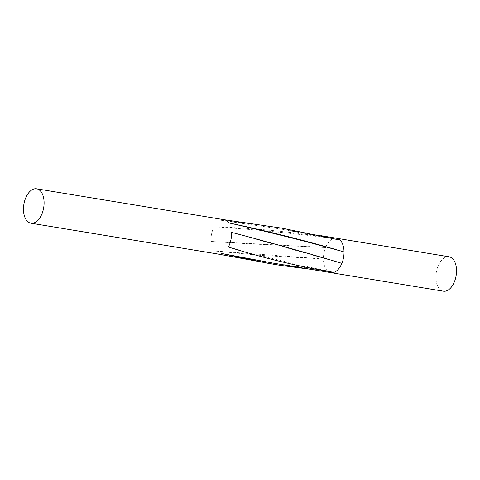 <?xml version="1.0" encoding="UTF-8"?>
<svg xmlns="http://www.w3.org/2000/svg" width="480" height="480" viewBox="0 0 480 480"><rect width="100%" height="100%" fill="white"/><g stroke="black" fill="none" stroke-linecap="round" stroke-linejoin="round"><path stroke-width="0.36" stroke-dasharray="2.4 1.8" d="M340.044 240.078L278.904 228.75L220.398 220.236A17.436 10.044 99.4 0 1 223.872 219.672L223.98 219.684M218.418 254.106A17.436 10.044 99.4 0 1 218.202 254.07A17.436 10.044 99.4 0 1 213.798 250.926L261.402 255.444L323.424 258.954A17.436 10.044 99.4 0 1 325.584 247.542L210.978 241.464A17.436 10.044 99.4 0 1 214.128 226.806C253.416 227.982 293.214 231.888 333.522 238.524C293.37 233.322 253.572 229.416 214.128 226.806M330.864 272.64L330.828 272.634A17.436 10.044 99.4 0 1 330.498 272.568A17.436 10.044 99.4 0 1 327.42 270.81A17.436 10.044 99.4 0 1 323.424 258.954L213.798 250.926M336.534 238.236L336.498 238.23A17.436 10.044 99.4 0 0 333.522 238.524A17.436 10.044 99.4 0 0 325.584 247.542L249.258 243.834L210.978 241.464M341.88 263.346L231.522 232.344M333.942 272.364C299.106 265.212 263.916 256.758 228.372 247.002M310.416 269.268L327.42 270.81L273.24 263.13M282.24 228.234L261.66 225.084L220.398 220.236M443.448 291.198A17.436 10.044 99.4 0 1 442.98 291.108A17.436 10.044 99.4 0 1 436.374 271.95A17.436 10.044 99.4 0 1 449.112 256.794M308.016 258.108L307.398 258.072M309.474 246.594L308.844 246.564M321.168 235.704L278.91 228.738"/><path stroke-width="0.72" d="M41.232 191.982A17.436 10.044 -80.6 0 0 36.618 188.802A17.436 10.044 -80.6 0 0 24 203.652A17.436 10.044 -80.6 0 0 30.126 223.008A17.436 10.044 -80.6 0 0 30.948 223.206A17.436 10.044 -80.6 0 0 42.606 212.082A17.436 10.044 -80.6 0 0 41.232 191.982M282.24 228.216L223.872 219.672A17.436 10.044 99.4 0 1 224.088 219.702A17.436 10.044 99.4 0 1 228.702 222.882C268.77 231.354 307.212 241.038 344.04 251.934C306.45 241.404 268.002 231.72 228.702 222.882M449.118 256.794L336.498 238.23A17.436 10.044 99.4 0 1 336.57 238.242A17.436 10.044 99.4 0 1 340.044 240.078A17.436 10.044 99.4 0 1 344.04 251.934A17.436 10.044 99.4 0 1 341.88 263.346C306.954 252.864 270.168 242.526 231.522 232.344A17.436 10.044 99.4 0 1 228.372 247.002C263.862 258.156 299.058 266.61 333.942 272.364A17.436 10.044 99.4 0 1 330.894 272.646L273.24 263.142L222.108 253.572A17.436 10.044 99.4 0 1 218.418 254.106L30.948 223.206M310.416 269.268L280.266 265.338L267.654 263.226L222.108 253.572M330.894 272.646A17.436 10.044 99.4 0 1 330.828 272.634L443.448 291.198A17.436 10.044 99.4 0 0 456 276.318A17.436 10.044 99.4 0 0 449.112 256.794M340.044 240.078L282.24 228.234M341.88 263.346A17.436 10.044 99.4 0 1 333.942 272.364M224.088 219.702L36.618 188.802M336.57 238.242L321.168 235.704M218.202 254.07L276.036 264.678"/></g></svg>
